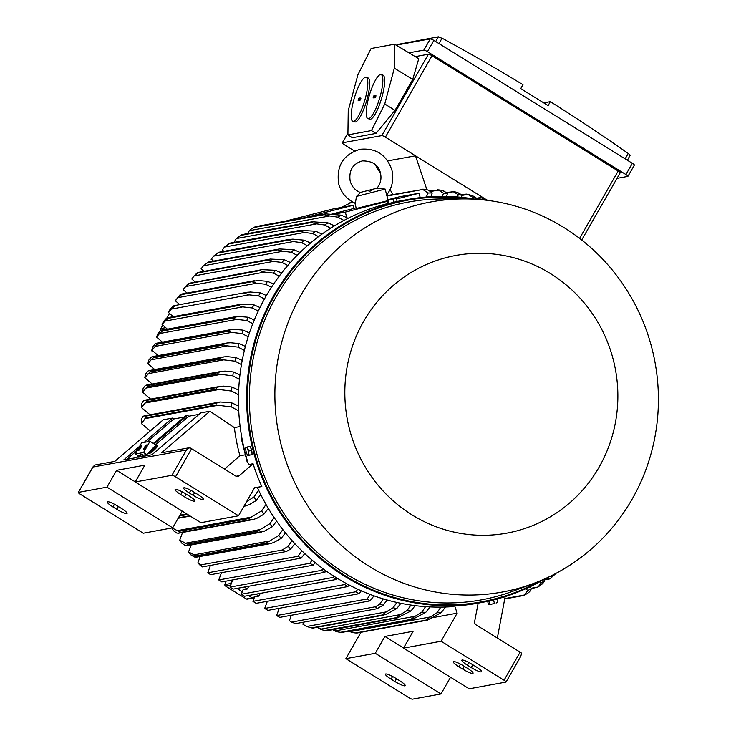 <?xml version="1.0" encoding="UTF-8"?>
<svg xmlns="http://www.w3.org/2000/svg" width="736" height="736" viewBox="0 0 736 736"><rect width="100%" height="100%" fill="white"/><g stroke="black" fill="none" stroke-linecap="round" stroke-linejoin="round"><path stroke-width="1.1" d="M150.659 450.956L152.444 450.257L150.659 450.956L151.018 451.334M156.63 446.154A4.922 0.708 -43.3 0 0 155.958 446.577M153.41 448.666A4.922 0.708 -43.3 0 0 152.646 449.402M151.975 449.153A4.922 0.708 136.7 0 1 156.805 445.547A4.922 0.708 136.7 0 1 154.477 448.693A4.922 0.708 136.7 0 1 149.638 452.3A4.922 0.708 136.7 0 1 151.975 449.153M157.283 445.096L157.734 445.565A5.584 0.8 136.7 0 1 155.094 449.135A5.584 0.8 136.7 0 1 149.61 453.229L149.16 452.75A5.584 0.8 -43.3 0 0 154.643 448.666A5.584 0.8 -43.3 0 0 157.283 445.096A5.584 0.8 -43.3 0 0 151.809 449.181A5.584 0.8 -43.3 0 0 149.16 452.75M153.327 449.65L151.322 450.018L155.793 446.412L152.858 449.365L153.778 449.199L153.401 449.733M153.778 449.199L155.37 447.755M149.997 451.895L151.119 451.315L150.254 452.171M167.054 329.25L166.897 329.075A1.316 1.27 -100.4 0 1 166.575 328.468M231.628 580.115L230.745 583.482L224.903 584.55A1.316 1.27 79.6 0 0 225.483 586.04L246.367 598.966A1.316 1.27 79.6 0 0 247.241 599.141L253.092 598.064A1.316 1.27 -100.4 0 1 252.209 597.899L246.367 598.966M230.902 584.54A1.316 1.27 -100.4 0 1 230.745 583.482M236.891 588.414L242.273 591.744M248.4 595.544L252.209 597.899M253.819 597.65L253.745 597.724A1.316 1.27 -100.4 0 1 253.092 598.064M248.446 595.534L251.703 597.54A1.969 1.904 79.6 0 0 253.018 597.798L254.325 597.558M242.282 591.716L236.937 588.404M231.766 580.097L231.003 583.041A1.969 1.904 79.6 0 0 231.04 584.191M170.044 309.442L173.153 306.047M172.785 306.314L174.082 305.67L174.588 306.148C172.224 308.596 170.853 309.58 170.485 309.092M171.175 309.12L249.311 294.823L244.757 293.305L247.406 292.247L250.912 292.017M264.472 298.954L258.566 295.881A210.11 202.952 -100.4 0 1 259.44 294.354A210.11 202.952 -100.4 0 1 260.314 292.836L266.414 295.55M258.87 295.927L248.418 294.777M250.01 291.98L260.618 292.873M171.552 308.835L168.296 312.496M170.2 309.166L168.36 312.386L173.19 316.682M233.146 589.094L229.972 587.098L321.614 570.336L324.87 572.314L233.146 589.094M232.705 579.922L229.972 587.098M325.993 570.869L324.87 572.314M248.805 586.233L247.36 588.966L244.288 587.061M247.36 588.966L243.036 589.757L241.362 594.228L333.196 577.429L333.997 576.251M333.196 577.429L336.435 579.434L244.6 596.234L241.362 594.228M337.309 578.312L336.435 579.434M260.314 593.363L258.879 596.086L255.797 594.182M258.879 596.086L254.592 596.878L252.926 601.349L344.65 584.568L345.635 583.133M344.65 584.568L347.824 586.564L256.183 603.327L252.926 601.349M349.076 584.964L347.824 586.564M321.614 570.336L322.819 568.578M349.048 631.102L349.977 631.654L430.413 616.934L437.055 612.72L440.855 607.117M349.986 631.111C350.143 632.04 352.038 632.656 355.681 632.969A215.685 208.343 79.6 0 0 357.31 632.969L427.478 620.135A215.685 208.343 -100.4 0 1 425.84 620.126L430.413 616.934M355.681 632.969L425.84 620.126M445.519 607.016L441.177 612.683L427.478 620.135M441.177 612.683A210.11 202.952 -100.4 0 1 437.055 612.72M267.895 610.374L264.675 608.451L355.976 591.744L359.03 593.704L267.895 610.374M267.352 601.284L264.675 608.451M279.772 617.375L276.626 615.544L367.154 598.975L370.024 600.861L279.772 617.375M279.238 608.304L276.626 615.544M291.327 615.259L289.432 620.687L291.474 622.122L375.498 606.749L376.887 608.755L295.716 623.613L291.474 622.122M375.498 606.749L379.647 604.173L383.318 598.902M387.182 600.024L383.106 605.194A210.11 202.952 -100.4 0 1 379.647 604.173M383.106 605.194L376.887 608.755M303.674 622.15L302.956 624.266M302.652 623.99L306.526 626.529M311.862 627.872L382.03 615.038L386.29 611.901L306.48 626.511L311.862 627.872A215.685 208.343 79.6 0 0 312.864 628.102L383.244 615.232L312.864 628.102L311.346 627.808M400.881 603.308L396.768 608.552L386.897 613.99L383.033 615.259A215.685 208.343 -100.4 0 1 382.03 615.038M386.207 611.947L393.87 607.301M396.768 608.552A210.11 202.952 -100.4 0 1 393.171 607.761L396.851 602.453M317.372 627.284L320.39 629.216L400.448 614.569L407.21 610.438L410.918 605.066M320.27 628.756C320.224 629.409 322.101 630.007 325.901 630.568A215.685 208.343 79.6 0 0 327.115 630.752L325.202 630.458L396.069 617.725L400.448 614.569M415.132 605.636L410.964 610.981L397.284 617.909L327.115 630.752M397.284 617.909A215.685 208.343 -100.4 0 1 396.069 617.725M410.964 610.981A210.11 202.952 -100.4 0 1 407.21 610.438M332.838 629.703L334.871 630.964L415.132 616.28L421.82 612.122L425.564 606.657M334.816 630.458C334.88 631.258 336.766 631.865 340.483 632.298A215.685 208.343 79.6 0 0 341.918 632.408L412.077 619.565A215.685 208.343 -100.4 0 1 410.651 619.454L415.132 616.28M340.483 632.298L410.651 619.454M429.99 606.915L425.748 612.389L412.077 619.565M425.748 612.389A210.11 202.952 -100.4 0 1 421.82 612.122M373.998 595.838L370.024 600.861M367.154 598.975L370.282 594.476M361.302 590.815L359.03 593.704M355.976 591.744L357.724 589.205M450.552 677.258L440.974 693.974L412.408 699.2A3.284 0.561 29.8 0 1 408.83 697.654L345.865 658.665L360.962 632.298M440.974 693.974L375.268 653.292L384.91 636.447L413.144 631.276L403.503 648.122L469.209 688.804L505.963 682.079A3.284 0.561 29.8 0 0 506.074 682.014L520.628 656.595L521.704 653.292A3.284 0.561 -150.2 0 0 520.131 652.16L476.174 624.938A3.284 3.174 79.6 0 1 474.665 621.469L478.17 603.134A204.856 197.883 -100.4 0 1 477.949 603.18A204.856 197.883 -100.4 0 1 454.701 605.976L450.184 606.795A204.856 197.883 79.6 0 1 336.251 577.668A204.856 197.883 79.6 0 1 257.333 487.379L261.841 486.551A204.856 197.883 -100.4 0 1 253.055 463.754L248.547 464.572A204.856 197.883 79.6 0 1 387.844 203.541M345.865 658.665L375.268 653.292M399.593 680.68A9.191 1.564 29.8 0 1 405.232 685.676A9.191 1.564 29.8 0 1 394.919 681.536L391.083 679.162A9.191 1.564 29.8 0 1 385.443 674.167A9.191 1.564 29.8 0 1 395.766 678.307L399.593 680.68M403.576 648.002L384.91 636.447M403.503 648.122L441.094 641.24L504.059 680.23A3.284 0.561 29.8 0 1 506.074 682.014M463.588 665.896L467.424 668.27A9.191 1.564 29.8 0 1 473.064 673.265A9.191 1.564 29.8 0 1 462.742 669.125L458.914 666.752A9.191 1.564 29.8 0 1 453.275 661.756A9.191 1.564 29.8 0 1 463.588 665.896M472.107 664.341L475.944 666.715A9.191 1.564 29.8 0 1 481.583 671.71A9.191 1.564 29.8 0 1 471.261 667.57L467.434 665.197A9.191 1.564 29.8 0 1 461.794 660.201A9.191 1.564 29.8 0 1 472.107 664.341M441.094 641.24L457.166 613.171L454.701 605.976M432.989 617.596L457.166 613.171M225.786 581.192L224.903 584.55M162.812 325.156L160.862 328.56A1.316 1.27 79.6 0 0 161.055 330.151L161.248 330.354M169.519 313.453L166.971 317.888M545.036 578.735L514.354 593.446L481.629 602.499A204.856 197.883 79.6 0 1 344.439 576.168A204.856 197.883 79.6 0 1 249.568 363.52A204.856 197.883 79.6 0 1 407.882 199.484L441.701 196.365L475.603 199.263A204.856 197.883 79.6 0 0 407.882 199.484L399.694 200.983A204.856 197.883 79.6 0 0 396.161 201.664L388.856 203.476M309.902 563.279L313.122 565.211L221.821 581.918L218.767 579.959L309.902 563.279L312.092 560.096M315.146 562.635L313.122 565.211M298.034 556.287L301.171 558.118L210.643 574.687L207.773 572.801L298.034 556.287L301.834 550.795M304.759 553.573L301.171 558.118M294.86 543.683L290.619 549.047A210.11 202.952 -100.4 0 1 288.107 546.37L292.063 540.638M290.619 549.047L286.332 551.54L202.299 566.913L200.91 564.908L282.081 550.05L288.107 546.37M282.081 550.05L286.332 551.54M202.299 566.913L200.404 565.552A210.11 202.952 79.6 0 1 197.892 562.874L200.91 564.908M285.467 532.91L281.143 538.393A210.11 202.952 -100.4 0 1 278.76 535.477L282.808 529.57M274.04 542.404L270.149 543.683L267.048 543.84A215.685 208.343 -100.4 0 1 266.377 543.03L278.76 535.477M281.86 537.942L273.958 542.45M191.093 544.962L188.545 551.982L196.218 555.873A215.685 208.343 79.6 0 0 196.88 556.683L267.048 543.84M196.218 555.873L266.377 543.03M193.623 554.916L269.174 541.098M196.88 556.683L194.23 557.005M194.276 557.023L190.642 554.631M188.545 551.982A210.11 202.952 79.6 0 0 190.928 554.898M276.607 521.189L272.191 526.829A210.11 202.952 -100.4 0 1 269.946 523.655L274.114 517.537M272.191 526.829L264.022 531.364L258.088 532.284A215.685 208.343 -100.4 0 1 257.352 531.263L269.946 523.655M182.574 532.468L179.731 540.16L187.183 544.106A215.685 208.343 79.6 0 0 187.919 545.128L258.088 532.284M187.183 544.106L257.352 531.263M185.003 543.306L259.882 529.607M187.919 545.128L185.5 545.615L181.976 543.334A210.11 202.952 79.6 0 1 179.731 540.16M268.346 508.438L263.801 514.28A210.11 202.952 -100.4 0 1 261.703 510.821L266.018 504.436M263.801 514.28L256.901 518.3L253.055 519.57L249.679 519.782A215.685 208.343 -100.4 0 1 248.897 518.53L261.703 510.821M172.104 527.951L178.738 531.364A215.685 208.343 79.6 0 0 179.51 532.616L249.679 519.782M178.738 531.364L248.897 518.53M176.953 530.73L251.105 517.16M179.51 532.616L178.324 533.25L176.631 532.984L173.586 530.785A210.11 202.952 79.6 0 1 171.884 527.988M260.746 494.555L256.036 500.636A210.11 202.952 -100.4 0 1 254.113 496.855L258.603 490.13M246.56 501.722L254.113 496.855M256.036 500.636L249.173 504.712L244.012 506.175M178.416 517.822L189.722 515.752M179.464 515.991L187.689 514.492M179.924 515.191L186.788 513.94M200.174 556.49L197.892 562.874M210.413 565.423L207.773 572.801M221.472 572.7L218.767 579.959M463.956 198.913L442.189 198.959A202.225 195.344 79.6 0 0 255.852 346.932A202.225 195.344 79.6 0 0 345.892 573.887A202.225 195.344 79.6 0 0 513.894 590.852L534.272 583.179A198.288 191.544 79.6 0 0 657.708 416.282A198.288 191.544 79.6 0 0 563.748 227.433A198.288 191.544 79.6 0 0 463.956 198.913A198.288 191.544 79.6 0 0 281.253 344.016A198.288 191.544 79.6 0 0 369.536 566.545A198.288 191.544 79.6 0 0 534.272 583.179M550.473 273.59A141.165 136.362 79.6 0 0 363.621 321.411A141.165 136.362 79.6 0 0 412.215 515.007A141.165 136.362 79.6 0 0 599.067 467.194A141.165 136.362 79.6 0 0 550.473 273.59M250.525 447.46A3.763 0.975 75.6 0 1 251.528 449.88M247.968 455.547L252.117 454.572L251.703 450.322L250.038 446.292L245.815 447.644M249.219 455.317L248.658 453.284A4.269 1.104 75.6 0 1 248.234 455.52A4.269 1.104 75.6 0 1 247.636 455.17A4.269 1.104 75.6 0 1 246.772 453.624A4.269 1.104 75.6 0 1 246.109 451.582A4.269 1.104 75.6 0 1 245.732 449.484A4.269 1.104 75.6 0 1 245.76 447.847A4.269 1.104 75.6 0 1 246.155 447.24A4.269 1.104 75.6 0 1 247.618 449.144A4.269 1.104 75.6 0 1 248.28 451.186A4.269 1.104 75.6 0 1 248.658 453.284L248.805 451.058L247.14 447.037L245.76 447.847M251.703 450.322L248.805 451.058M250.038 446.292L247.14 447.037M251.749 450.791A3.763 0.975 75.6 0 1 251.988 453.284M387.357 200.33L387.881 203.66L389.132 203.43L397.118 201.388L396.364 198.38L387.66 200.174L396.364 198.38M389.132 203.43L388.378 200.422M387.513 200.183L395.922 198.14M393.751 202.29L392.996 199.29M163.622 321.31A210.11 202.952 79.6 0 0 162.076 324.475L167.412 329.185M166.198 318.375L167.504 317.722L168.204 318.164A215.685 208.343 79.6 0 0 168.112 318.348L164.993 321.108M258.253 311.08L252.292 307.97L242.705 306.884L165.011 321.098L162.076 324.475M163.502 321.54L166.603 318.072M168.204 318.164L238.372 305.32L241.224 304.235L253.837 304.805L259.974 307.528M242.705 306.884L238.28 305.514L168.112 318.348M252.292 307.97A210.11 202.952 -100.4 0 1 253.837 304.805M271.464 287.316L265.604 284.262L256.625 283.231L251.878 281.741A215.685 208.343 -100.4 0 1 251.997 281.566L257.821 280.499L267.545 281.336L273.626 284.041M179.731 304.63L175.389 300.766L178.094 297.602L256.625 283.231M180.108 294.722L181.829 294.409A215.685 208.343 79.6 0 0 181.709 294.584L177.551 297.62M181.709 294.584L251.878 281.741M254.325 280.729L181.415 294.069L251.997 281.566M265.604 284.262A210.11 202.952 -100.4 0 1 267.545 281.336M175.766 300.15L180.118 294.713M475.778 198.959L481.565 197.901L479.955 197.662M485.815 200.164L481.565 197.901L488.262 200.468M466.219 194.092L461.711 194.92L467.737 194.387L466.219 194.092M462.024 195.426L467.737 194.387L472.53 197.138A210.11 202.952 -100.4 0 1 476.128 197.929L475.677 199.263M467.001 194.194L472.604 195.684M472.558 195.666L476.431 198.205M446.816 192.952L453.367 191.756L446.255 192.492M453.882 191.737L451.968 191.443M453.183 191.627C456.624 192.096 458.5 192.694 458.813 193.439M458.694 192.979L462.079 195.252L461.38 197.312M457.35 196.954L458.335 194.709A210.11 202.952 -100.4 0 1 462.079 195.252M458.335 194.709L453.367 191.756M430.643 191.516L438.417 190.09L430.036 191.093M437.166 189.787A215.685 208.343 -100.4 0 1 438.601 189.906C441.885 190.21 443.78 190.826 444.268 191.737M444.213 191.231L447.479 193.559L446.476 196.411M442.17 196.365L443.55 193.292A210.11 202.952 -100.4 0 1 447.479 193.559M443.55 193.292L438.417 190.09M352.535 201.894L341.062 207.497M387.007 196.052L422.814 189.492L386.897 195.61M421.774 189.226A215.685 208.343 -100.4 0 1 423.412 189.226C427.046 189.538 428.95 190.155 429.097 191.084M349.48 202.915L353.179 202.234M429.106 190.541L432.244 192.97L430.9 196.705M426.264 197.036L428.122 193.007A210.11 202.952 -100.4 0 1 432.244 192.97M428.122 193.007L422.814 189.492M284.832 221.306L333.058 208.96L353.105 205.289L353.896 208.444M304.879 217.635L353.105 205.289M332.01 214.047L356.123 207.874M387.927 199.732L399.05 196.889L419.097 193.218L420.201 197.644M333.794 214.204L345.35 212.088L387.302 201.351M396.52 198.996L419.097 193.218M387.164 200.836L356.279 208.481L354.918 203.053M377.025 188.26L385.158 189.088L388.001 200.026M385.158 189.088L356.491 196.42L360.428 192.528C355.184 190.486 351.753 186.622 350.152 180.955C348.698 170.43 352.765 163.742 362.36 160.899C372.618 160.917 378.663 164.993 380.475 173.135C381.736 178.894 380.54 183.945 376.896 188.296M386.474 195.27C392.205 187.855 394.027 179.52 391.938 170.255C386.676 154.836 376.105 147.844 360.226 149.27C343.298 154.404 336.113 165.922 338.689 183.834C341.219 192.998 346.766 199.465 355.332 203.228L356.491 196.42M346.748 217.654L345.35 212.088M354.504 151L344.292 144.679A3.284 0.561 29.8 0 1 342.277 142.894A3.284 0.561 29.8 0 1 342.387 142.83L381.809 135.617A3.284 0.561 29.8 0 1 385.388 137.154L415.5 155.802L426.908 189.778M485.328 199.042L415.5 155.802L387.697 160.89M392.95 194.497L390.043 189.612M380.622 173.77L375.001 164.34M620.08 172.868A3.284 0.561 -150.2 0 0 620.19 172.804A3.284 0.561 -150.2 0 0 618.176 171.019L432.014 55.743A3.284 0.561 -150.2 0 0 428.435 54.206L415.251 56.617M412.73 79.414L418.756 58.724L394.588 44.197L371.091 48.502L357.862 74.87L348.238 110.658L347.907 134.89L352.388 137.752L375.967 133.437L395.011 110.363L412.73 79.414L394.321 68.2L384.762 103.969L371.468 130.576L347.907 134.89M366.05 77.335L367.89 77.878A22.982 5.336 106.6 0 1 366.822 100.133A22.982 5.336 106.6 0 1 355.424 121.955A22.982 5.336 106.6 0 1 354.78 121.937L352.94 121.385A22.982 5.336 -73.4 0 0 353.584 121.412A22.982 5.336 -73.4 0 0 364.992 99.59A22.982 5.336 -73.4 0 0 366.05 77.335A22.982 5.336 -73.4 0 0 365.406 77.308A22.982 5.336 -73.4 0 0 354.007 99.13A22.982 5.336 -73.4 0 0 352.94 121.385M394.588 44.197L394.321 68.2M381.092 74.584L382.922 75.127A22.982 5.336 106.6 0 1 381.864 97.382A22.982 5.336 106.6 0 1 370.456 119.204A22.982 5.336 106.6 0 1 369.812 119.177L367.982 118.634A22.982 5.336 -73.4 0 0 368.626 118.662A22.982 5.336 -73.4 0 0 380.024 96.839A22.982 5.336 -73.4 0 0 381.092 74.584A22.982 5.336 -73.4 0 0 380.448 74.557A22.982 5.336 -73.4 0 0 369.04 96.379A22.982 5.336 -73.4 0 0 367.982 118.634M375.875 95.616L375.452 97.189L373.925 98.127L374.118 97.437L373.18 97.603L373.621 96.03L375.139 95.091L374.955 95.781L375.921 95.634M375.921 96.14L374.955 95.781M375.507 96.02L374.072 97.437M374.532 95.864L375.452 96.223M360.833 98.366L360.419 99.94L358.892 100.878L359.076 100.188L358.138 100.354L358.579 98.78L360.106 97.842L359.922 98.532L360.888 98.385M360.888 98.891L359.922 98.532M360.474 98.78L359.039 100.197M359.499 98.615L360.419 98.983M371.468 130.576L375.967 133.437M384.762 103.969L395.011 110.363M408.949 52.826L423.862 50.103A3.284 0.561 29.8 0 1 427.432 51.64L625.922 174.542A3.284 0.561 29.8 0 1 627.937 176.327A3.284 0.561 29.8 0 1 627.826 176.392L616.998 178.37M634.257 165.158A3.284 0.561 -150.2 0 0 634.368 165.094A3.284 0.561 -150.2 0 0 632.353 163.318L433.863 40.416A3.284 0.561 -150.2 0 0 430.293 38.87L396.124 45.126M442.594 38.484L438.297 36.855M625.14 158.847L628.231 153.456A1969.748 1902.716 79.6 0 0 550.353 101.651L548.108 105.579L520.729 88.624L522.974 84.695A1969.748 1902.716 79.6 0 0 442.069 38.18L438.978 43.58M435.684 41.538L438.408 36.8L398.875 44.197M550.353 101.651L543.72 102.865M630.044 155.462L627.385 160.236M629.832 155.462C630.559 155.37 629.85 154.588 627.707 153.097M505.154 596.638L497.352 638.048M261.841 486.551L254.573 487.729L238.501 515.798L175.536 476.808L191.608 448.739L235.566 475.962A3.284 3.174 79.6 0 0 239.228 475.686L253.055 463.754M257.361 487.453L254.426 487.996M182.252 511.124L172.675 527.841L106.968 487.158L116.619 470.313L144.854 465.152L135.203 481.997L200.91 522.68L238.501 515.798M106.968 487.158L78.402 492.384A3.284 0.561 29.8 0 0 78.292 492.448A3.284 0.561 29.8 0 0 80.307 494.233L143.272 533.223L172.675 527.841M495.963 599.306L488.649 601.082M495.981 599.362L488.676 601.202M497.481 602.508L496.119 603.014L497.481 602.508M496.956 599.187L497.711 602.195M494.27 603.502L492.126 604.035L494.27 603.502M489.054 604.725L492.126 604.035L488.465 604.468L487.71 601.459M493.589 600.098L494.344 603.097M488.971 601.229L489.725 604.238M241.049 235.198L242.08 234.6A215.685 208.343 79.6 0 0 240.874 235.382L236.394 238.556L234.444 241.5L235.216 242.19M242.08 234.6L312.239 221.757L327.989 222.87L334.475 225.851M240.874 235.382L311.043 222.548A215.685 208.343 -100.4 0 1 312.239 221.757M236.394 238.556L316.655 223.873L311.043 222.548M330.694 228.206L324.659 224.995A210.11 202.952 -100.4 0 1 327.989 222.87M324.659 224.995L316.655 223.873M225.593 246.128L229.844 243.174A215.685 208.343 79.6 0 0 228.859 243.92L224.48 247.075L222.401 250.01L223.891 251.344M229.807 243.174L300.233 230.294L229.807 243.174M228.859 243.92L299.028 231.086A215.685 208.343 -100.4 0 1 300.012 230.331L315.661 231.224L322 234.112M224.48 247.075L304.538 232.429L299.028 231.086M318.559 236.642L312.616 233.505A210.11 202.952 -100.4 0 1 315.661 231.224M312.616 233.505L304.538 232.429M211.315 259.118L213.458 261.041M213.569 256.137L211.158 259.44M217.792 253.037L287.96 240.194L293.342 241.564L213.532 256.165L218.564 252.356A215.685 208.343 79.6 0 0 217.792 253.037L213.486 256.367M218.454 252.347L289.432 239.356L218.454 252.347M287.96 240.194A215.685 208.343 -100.4 0 1 288.733 239.513L292.818 239.145L304.318 240.184L310.555 243.009M307.409 245.704L301.53 242.604A210.11 202.952 -100.4 0 1 304.318 240.184M302.376 242.751L293.241 241.555M297.178 255.328L291.327 252.264L283.001 251.243L203.458 265.797L201.112 268.769L203.854 271.234M202.878 266.34L208.159 262.099A215.685 208.343 79.6 0 0 207.58 262.688L203.302 265.954M279.496 248.952L208.159 262.099L279.496 248.952L293.894 249.706L300.058 252.485M207.58 262.688L277.748 249.844A215.685 208.343 -100.4 0 1 278.328 249.256M283.001 251.243L277.748 249.844M291.327 252.264A210.11 202.952 -100.4 0 1 293.894 249.706M287.794 265.484L281.962 262.439L273.452 261.427L194.221 275.917L191.756 278.944L195.049 281.906M192.988 277.141L197.092 272.881M197.082 272.89L198.591 272.375A215.685 208.343 79.6 0 0 198.186 272.844L193.945 276.037M270.342 259.063L198.591 272.375L270.342 259.063L284.308 259.762L290.426 262.494M198.186 272.844L268.355 260.001A215.685 208.343 -100.4 0 1 268.76 259.532M273.452 261.427L268.355 260.001M281.962 262.439A210.11 202.952 -100.4 0 1 284.308 259.762M279.238 276.156L273.396 273.111L264.675 272.09L185.766 286.525L183.181 289.616L187.008 293.038M183.963 288.411L188.214 283.572L189.824 283.148A215.685 208.343 79.6 0 0 189.575 283.48L185.371 286.598M261.906 269.67L189.824 283.148L261.961 269.661L275.54 270.305L281.63 273.019M189.575 283.48L259.734 270.636A215.685 208.343 -100.4 0 1 259.992 270.305M264.675 272.09L259.734 270.636M273.396 273.111A210.11 202.952 -100.4 0 1 275.54 270.305M343.933 220.45L337.769 217.138L329.774 215.961L249.348 230.681L247.581 233.597M255.291 226.734L255.346 226.697A215.685 208.343 79.6 0 0 253.911 227.488L255.318 226.716M329.774 215.961L324.079 214.645L253.911 227.488C250.783 229.209 249.329 230.368 249.559 230.966M255.346 226.697L325.514 213.863L341.421 215.197L348.1 218.288M324.079 214.645A215.685 208.343 -100.4 0 1 325.514 213.863M337.769 217.138A210.11 202.952 -100.4 0 1 341.421 215.197M471.877 198.646L472.53 197.138M543.867 580.005L549.277 579.02L543.867 580.005M556.066 573.326L550.749 578.156L553.573 574.632M549.24 579.02L550.749 578.156M531.502 588.607L538.025 587.006L541.31 582.82A210.11 202.952 -100.4 0 0 544.64 580.695L543.472 579.655L550.408 578.404M544.64 580.695L542.699 583.639L537.768 587.181M537.013 587.595L538.025 587.006L531.199 588.257M504.712 598.975L523.738 595.498L525.486 594.532M529.524 591.229C529.754 591.827 528.301 592.986 525.173 594.706M523.738 595.498L527.878 590.493L525.605 588.818M529.69 586.932L531.53 588.542A210.11 202.952 -100.4 0 1 527.878 590.493M531.53 588.542L529.745 591.514M504.776 598.598L524.584 594.973M541.31 582.82L539.838 581.716M241.923 438.104A1.969 1.904 79.6 0 0 241.601 439.778L247.296 462.475L247.857 462.374M191.608 448.739A3.284 0.561 -150.2 0 0 189.64 447.681L161.442 452.842L209.907 411.24L234.37 427.607A185.812 179.492 79.6 0 0 239.927 455.777L245.364 454.774M239.927 455.777L224.48 469.099M135.277 481.868L116.619 470.313M197.791 494.482A9.191 1.564 29.8 0 1 203.43 499.477A9.191 1.564 29.8 0 1 193.117 495.337L189.281 492.964A9.191 1.564 29.8 0 1 183.641 487.968A9.191 1.564 29.8 0 1 193.954 492.108L197.791 494.482M189.272 496.036A9.191 1.564 29.8 0 1 194.911 501.032A9.191 1.564 29.8 0 1 184.589 496.892L180.762 494.518A9.191 1.564 29.8 0 1 175.122 489.523A9.191 1.564 29.8 0 1 185.435 493.663L189.272 496.036M135.203 481.997L171.957 475.272A3.284 0.561 29.8 0 1 175.536 476.808M121.44 508.447A9.191 1.564 29.8 0 1 127.08 513.443A9.191 1.564 29.8 0 1 116.766 509.303L112.93 506.929A9.191 1.564 29.8 0 1 107.3 501.934A9.191 1.564 29.8 0 1 117.613 506.074L121.44 508.447M234.37 427.607L240.129 426.558M147.669 386.658L146.041 388.093L220.92 374.385L217.838 373.814L147.669 386.658A215.685 208.343 79.6 0 1 147.835 385.406L146.289 385.121L145.066 385.756L143.106 388.47A210.11 202.952 79.6 0 0 142.628 392.334L150.613 399.096M146.041 388.084L142.628 392.334M217.838 373.814A215.685 208.343 -100.4 0 1 218.003 372.563L221.508 371.358L225.115 371.1M147.835 385.406L218.003 372.563M225.115 371.11L233.321 371.956L239.945 374.955M239.467 379.371L232.843 375.829A210.11 202.952 -100.4 0 1 233.321 371.956M232.843 375.829L220.92 374.385M146.252 401.92L144.909 403.07L219.061 389.5L216.412 389.086L146.252 401.92A215.685 208.343 79.6 0 1 146.335 400.448L144.652 400.191L143.465 400.816L141.652 403.53A210.11 202.952 79.6 0 0 141.441 407.588L150.061 414.8M144.909 403.061L141.441 407.588M216.412 389.086A215.685 208.343 -100.4 0 1 216.504 387.614L220.34 386.336L223.726 386.133L231.858 387.026L238.685 390.135M146.335 400.448L216.504 387.614M238.519 394.781L231.656 391.083A210.11 202.952 -100.4 0 1 231.858 387.026M231.656 391.083L219.061 389.5M156.556 337.033L159.602 333.537L236.826 319.406L232.567 318.191L162.408 331.025A215.685 208.343 79.6 0 1 162.564 330.639L161.672 330.234L160.365 330.878L157.909 333.748A210.11 202.952 79.6 0 0 156.556 337.033L162.389 342.148M162.408 331.025L159.592 333.537M232.567 318.191A215.685 208.343 -100.4 0 1 232.732 317.796L238.298 316.425L248.124 317.234L254.306 319.994M162.564 330.639L232.732 317.796M252.816 323.693L246.772 320.528A210.11 202.952 -100.4 0 1 248.124 317.234M246.772 320.528L236.826 319.406M157.467 344.181L154.965 346.435L231.674 332.396L227.636 331.338L157.467 344.181A215.685 208.343 79.6 0 1 157.67 343.583L156.602 343.206L155.314 343.859L152.968 346.656A210.11 202.952 79.6 0 0 151.818 350.078L158.157 355.598M155.682 345.938L151.487 350.796M227.636 331.338A215.685 208.343 -100.4 0 1 227.838 330.74L231.058 329.581L234.545 329.36L243.184 330.151L249.44 332.948M157.67 343.583L227.838 330.74M248.179 336.803L242.034 333.574A210.11 202.952 -100.4 0 1 243.184 330.151M242.034 333.574L231.674 332.396M147.89 363.63L151.138 359.803L227.286 345.874L223.514 344.982L153.346 357.816A215.685 208.343 79.6 0 1 153.566 357.006L152.324 356.666L151.046 357.31L148.828 360.07A210.11 202.952 79.6 0 0 147.89 363.63L154.744 369.546M153.346 357.816L151.128 359.812M223.514 344.982A215.685 208.343 -100.4 0 1 223.726 344.172L227.111 342.976L230.589 342.755L239.044 343.565L245.392 346.408M153.566 357.006L223.726 344.172M244.37 350.428L238.105 347.116A210.11 202.952 -100.4 0 1 239.044 343.565M238.105 347.116L227.286 345.874M145.526 373.989A210.11 202.952 79.6 0 0 144.808 377.697L152.214 384.036M147.614 371.266L148.865 370.622L150.264 370.935A215.685 208.343 79.6 0 0 150.061 371.974L144.808 377.697M145.388 374.293L147.651 371.229M148.138 373.686L223.689 359.858L220.23 359.131L150.061 371.974M220.23 359.131A215.685 208.343 -100.4 0 1 220.432 358.101L223.974 356.877L227.424 356.656M150.264 370.935L220.432 358.101M227.323 356.656L236.596 357.604M241.445 364.605L235.023 361.192A210.11 202.952 -100.4 0 1 235.732 357.484L242.208 360.392M235.023 361.192L223.689 359.858M144.854 418.674L218.187 405.26L216.053 404.984L145.894 417.818L141.349 423.522A210.11 202.952 79.6 0 1 141.257 419.262L142.913 416.521L144.054 415.895L145.875 416.134L216.044 403.291L220.009 401.994L231.472 402.748L238.547 405.996M216.053 404.984A215.685 208.343 -100.4 0 1 216.044 403.291M145.875 416.134A215.685 208.343 79.6 0 0 145.894 417.818M141.349 423.522L150.3 430.928M238.74 410.918L231.564 407.017A210.11 202.952 -100.4 0 1 231.472 402.748M231.564 407.017L218.187 405.26M189.64 447.681L186.429 450.009L92.856 467.029L94.815 465.032L114.825 461.371L163.3 419.768L172.482 418.094L173.797 418.968L184.11 417.082M153.401 443.431L185.766 415.656L187.441 415.352L188.747 416.236L199.06 414.35M149.16 452.465L146.758 454.526L143.41 455.142L142.057 454.296L138.681 457.194L151.966 454.765L200.716 412.924L209.907 411.24M142.057 454.296L140.383 454.609L137.016 457.498L123.731 459.936L139.674 446.255M144.192 442.373L172.482 418.094M173.797 418.968L147.163 441.83M137.411 450.193L126.702 459.393M154.164 443.909L187.441 415.352M188.747 416.236L155.526 444.746M143.41 455.142L141.652 456.651M138.773 455.989L135.194 454.075L143.548 452.539L149.978 441.315L156.455 445.326M135.194 454.075L141.625 442.842L149.978 441.315M146.758 454.526L143.548 452.539M140.659 448.04A2.622 0.515 121.8 0 1 138.616 450.395A2.622 0.515 121.8 0 1 139.325 448.288A2.622 0.515 121.8 0 1 141.376 445.933A2.622 0.515 121.8 0 1 140.659 448.04M145.838 447.092A2.622 0.515 121.8 0 1 143.796 449.448A2.622 0.515 121.8 0 1 144.504 447.341A2.622 0.515 121.8 0 1 146.556 444.986A2.622 0.515 121.8 0 1 145.838 447.092M231.003 583.041L231.509 582.949M251.703 597.54L254.527 597.025M391.083 679.162L392.61 676.504M394.919 681.536L396.502 678.767M504.059 680.23L520.131 652.16M458.914 666.752L460.432 664.093M462.742 669.125L464.333 666.356M467.434 665.197L468.952 662.529M471.261 667.57L472.852 664.801M230.699 585.083L225.483 586.04M166.897 329.075L161.055 330.151M165.655 327.686L160.862 328.56M470.286 199.014A204.194 197.248 79.6 0 0 258.097 332.525A204.194 197.248 79.6 0 0 344.926 575.57A204.194 197.248 79.6 0 0 540.15 580.851M477.949 603.18L481.629 602.499A204.856 197.883 79.6 0 0 545.017 578.744M381.809 135.617L428.435 54.206M342.387 142.83L347.926 133.152M373.621 96.03L374.504 96.398M358.579 98.78L359.472 99.148M385.388 137.154L432.014 55.743M423.862 50.103L430.293 38.87M398.599 44.666L398.976 44.013M427.432 51.64L433.863 40.416M625.922 174.542L632.353 163.318M579.6 238.372L618.176 171.019M236.164 476.247L239.228 475.686M242.208 439.668L241.601 439.778M180.762 494.518L182.289 491.86M184.589 496.892L186.18 494.123M189.281 492.964L190.808 490.305M193.117 495.337L194.7 492.568M112.93 506.929L114.457 504.27M116.766 509.303L118.349 506.534M171.957 475.272L186.429 450.009M78.402 492.384L92.874 467.121M174.082 305.67L247.406 292.247M309.258 627.357L312.082 628.001M195.978 557.253L270.149 543.683M186.87 545.735L261.335 532.11M178.324 533.25L253.055 519.57M178.158 518.282L190.238 516.074M243.975 506.239L245.382 505.982M167.504 317.722L241.224 304.235M475.98 198.352L479.992 197.625M376.28 188.37L377.467 188.195M363.152 191.737L374.256 188.94L369.003 191.756M376.243 188.379L360.244 192.464M398.516 44.684L398.866 44.077M627.937 176.327L634.368 165.094M342.277 142.894L347.935 133.014M581.698 240L620.19 172.804M241.316 235.014L238.841 236.633M146.289 385.121L221.692 371.321M144.652 400.191L220.34 386.336M161.672 330.234L235.768 316.673M156.602 343.206L231.058 329.581M152.324 356.666L227.111 342.976M148.865 370.622L223.974 356.877M144.054 415.895L220.009 401.994M78.292 492.448L92.856 467.029"/></g></svg>
